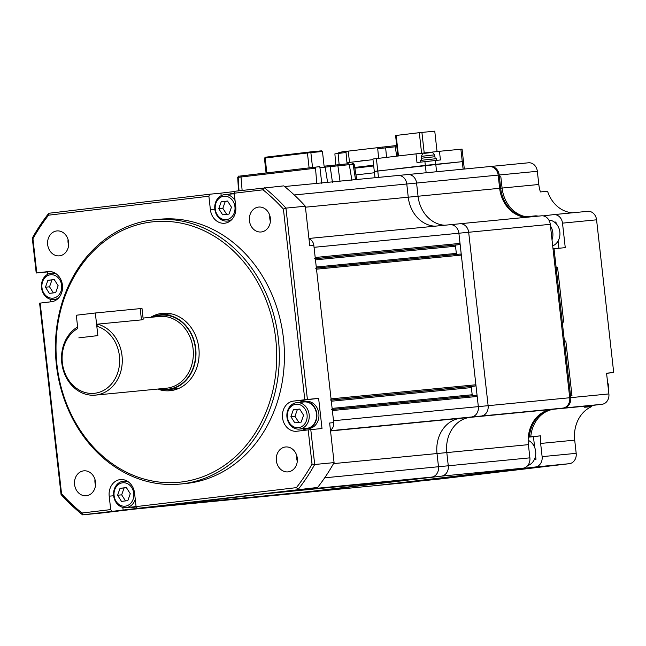<?xml version="1.0" encoding="UTF-8"?>
<svg xmlns="http://www.w3.org/2000/svg" width="646" height="646" viewBox="0 0 646 646"><rect width="100%" height="100%" fill="white"/><g stroke="black" fill="none" stroke-linecap="round" stroke-linejoin="round"><path stroke-width="0.97" d="M285.5 494.376A9.488 7.978 -95.6 0 0 285.645 494.368A9.488 7.978 -95.6 0 0 285.782 494.352L140.949 508.45A9.488 7.978 84.4 0 1 140.812 508.459M145.705 507.885L290.587 493.722M299.098 492.777L148.879 507.514L299.098 492.777A1.139 0.961 -95.6 0 0 299.607 492.518M408.482 479.841L263.649 493.932L164.092 505.713A1.139 0.961 84.4 0 1 164.076 505.713L308.925 491.614A1.139 0.961 -95.6 0 0 308.925 491.614L408.482 479.841A1.139 0.961 -95.6 0 0 408.991 479.582M423.695 478.04L273.476 492.769A1.139 0.961 84.4 0 1 273.46 492.769L423.744 477.967M273.468 492.769L418.293 478.678A1.139 0.961 -95.6 0 0 418.309 478.678M282.036 491.759L426.917 477.588M140.885 508.459L285.645 494.368A9.488 7.978 -95.6 0 0 285.782 494.352L431.625 477.103L285.209 491.38L431.625 477.103A9.488 7.978 -95.6 0 0 438.497 466.735L437.011 453.54A32.243 27.132 84.4 0 1 460.372 418.309L471.467 417.001A9.488 7.978 -95.6 0 0 478.339 406.633L477.192 396.458A1.139 0.961 -95.6 0 0 476.118 395.441L332.238 409.443L476.134 395.433M331.301 409.532A1.139 0.961 84.4 0 1 332.359 410.549L333.506 420.732L478.339 406.633L458.886 233.222A9.488 7.978 -95.6 0 0 450.036 224.719A9.488 7.978 -95.6 0 0 449.899 224.735A9.488 7.978 -95.6 0 1 450.036 224.719L459.831 223.766A9.488 7.978 -95.6 0 0 459.694 223.782A9.488 7.978 -95.6 0 1 459.831 223.766L541.421 215.829A9.488 7.978 -95.6 0 0 541.283 215.837L459.968 223.75M472.937 395.748A1.139 0.961 84.4 0 1 472.186 394.754L471.378 387.592A1.139 0.961 84.4 0 1 472.202 386.348L475.06 386.017A1.139 0.961 -95.6 0 0 475.884 384.774L461.333 255.089A1.139 0.961 -95.6 0 0 460.259 254.064L316.379 268.066L460.275 254.064M315.442 268.163A1.139 0.961 84.4 0 1 316.508 269.18L331.051 398.865A1.139 0.961 84.4 0 1 330.227 400.108M457.077 254.379A1.139 0.961 84.4 0 1 456.326 253.385L455.527 246.223A1.139 0.961 84.4 0 1 456.351 244.979L459.201 244.64A1.139 0.961 -95.6 0 0 460.025 243.397L458.886 233.222A9.488 7.978 -95.6 0 0 450.036 224.719L308.933 238.455L449.899 224.735M295.295 493.423A9.488 7.978 -95.6 0 0 295.432 493.415A9.488 7.978 -95.6 0 0 295.569 493.399L441.42 476.142A9.488 7.978 -95.6 0 0 448.284 465.782L446.806 452.588A32.243 27.132 84.4 0 1 470.159 417.356L481.254 416.048A9.488 7.978 -95.6 0 0 488.126 405.68L468.673 232.269L314.053 247.313L315.191 257.496A1.139 0.961 84.4 0 1 314.368 258.739M305.429 207.196L408.256 197.191A32.243 27.132 84.4 0 0 435.033 226.181A32.243 27.132 84.4 0 1 408.256 197.191L406.778 183.997A9.488 7.978 -95.6 0 0 397.936 175.494A9.488 7.978 -95.6 0 0 397.799 175.51A9.488 7.978 -95.6 0 1 397.936 175.494L407.723 174.541A9.488 7.978 -95.6 0 0 407.586 174.557A9.488 7.978 -95.6 0 1 407.723 174.541L489.321 166.603A9.488 7.978 -95.6 0 0 489.183 166.62L407.868 174.533M275.745 339.061A130.88 110.135 -95.6 0 0 151.77 221.941A130.88 110.135 -95.6 0 0 56.977 364.942A130.88 110.135 -95.6 0 0 180.945 482.061A130.88 110.135 -95.6 0 0 275.745 339.061M56.412 365.03A132.777 111.734 84.4 0 1 154.515 219.753A132.777 111.734 84.4 0 1 278.345 338.779A132.777 111.734 84.4 0 1 180.242 484.056A132.777 111.734 84.4 0 1 56.412 365.03M61.055 494.505L61.548 493.722A197.272 166.006 -95.6 0 0 81.961 513.005L110.708 509.597L111.944 511.39L82.607 514.854A199.17 167.605 84.4 0 1 61.055 494.505L39.6 303.168L51.446 301.747A15.173 12.767 -95.6 0 0 62.436 285.161A15.173 12.767 -95.6 0 0 48.288 271.562A15.173 12.767 -95.6 0 0 48.062 271.586L36.216 273.008L32.3 238.124A199.17 167.605 84.4 0 1 48.773 213.269L209.692 194.228L208.884 196.214L48.555 215.183A197.272 166.006 -95.6 0 0 32.946 238.729L36.782 272.919M167.677 389.611A38.889 32.72 -95.6 0 0 173.168 390.241M157.624 389.062A38.889 32.72 -95.6 0 0 170.124 390.709A38.889 32.72 -95.6 0 0 198.855 348.162A38.889 32.72 -95.6 0 0 162.59 313.302A38.889 32.72 -95.6 0 0 150.639 317.323M180.242 484.056L185.337 483.563A132.777 111.734 -95.6 0 0 283.449 338.278A132.777 111.734 -95.6 0 0 159.619 219.252L154.515 219.753M270.375 218.275A12.516 10.538 84.4 0 1 261.121 231.979A12.516 10.538 84.4 0 1 249.445 220.754A12.516 10.538 84.4 0 1 258.699 207.059A12.516 10.538 84.4 0 1 270.375 218.275M269.826 215.635A12.516 10.538 -95.6 0 0 269.842 218.768A12.516 10.538 -95.6 0 0 270.391 221.416M68.605 242.145A12.516 10.538 84.4 0 1 59.351 255.848A12.516 10.538 84.4 0 1 47.675 244.624A12.516 10.538 84.4 0 1 56.929 230.929A12.516 10.538 84.4 0 1 68.605 242.145M68.056 239.505A12.516 10.538 -95.6 0 0 68.072 242.638A12.516 10.538 -95.6 0 0 68.621 245.286M297.281 458.192A12.516 10.538 84.4 0 1 288.035 471.887A12.516 10.538 84.4 0 1 276.359 460.671A12.516 10.538 84.4 0 1 285.605 446.967A12.516 10.538 84.4 0 1 297.281 458.192M296.74 455.543A12.516 10.538 -95.6 0 0 296.756 458.684A12.516 10.538 -95.6 0 0 297.297 461.325M95.511 482.061A12.516 10.538 84.4 0 1 86.265 495.757A12.516 10.538 84.4 0 1 74.589 484.54A12.516 10.538 84.4 0 1 83.835 470.837A12.516 10.538 84.4 0 1 95.511 482.061M94.97 479.413A12.516 10.538 -95.6 0 0 94.986 482.554A12.516 10.538 -95.6 0 0 95.527 485.194M330.437 430.139A7.591 6.387 -95.6 0 0 333.716 422.613L329.638 423.009L334.079 462.609A199.17 167.605 84.4 0 1 317.606 487.464L101.987 512.972L82.607 514.854L81.961 513.005M317.606 487.464L137.307 508.386L136.08 506.601L296.409 487.633L298.226 489.353A199.17 167.605 84.4 0 0 314.699 464.498L334.079 462.609M111.944 511.39L137.307 508.386M50.412 271.562L47.433 271.918L47.699 274.284M50.509 299.316L50.784 301.819M47.433 271.918L36.216 273.008M308.982 238.875A7.591 6.387 84.4 0 1 313.843 245.432L333.716 422.613M288.382 491.008A7.591 6.387 -95.6 0 0 289.319 490.807M283.772 185.87A199.17 167.605 84.4 0 1 305.324 206.227L285.944 208.117L307.407 399.454L304.799 399.737L283.416 209.094L285.944 208.117A199.17 167.605 84.4 0 0 264.392 187.76L263.003 189.811L234.248 193.219L235.055 191.232L283.772 185.87M48.773 213.269L48.555 215.183M40.165 303.079L61.548 493.722M136.08 506.601L134.57 493.181A15.173 12.767 -95.6 0 0 120.422 479.574A15.173 12.767 -95.6 0 0 109.206 496.185L110.708 509.597M296.409 487.633A197.272 166.006 -95.6 0 0 312.018 464.086L308.182 429.897L322.007 428.516L318.623 398.356L307.407 399.454M304.799 399.737L293.51 401.077A15.173 12.767 -95.6 0 0 282.504 417.518A15.173 12.767 -95.6 0 0 296.675 431.253A15.173 12.767 -95.6 0 0 296.894 431.229L308.182 429.897M283.416 209.094A197.272 166.006 -95.6 0 0 263.003 189.811M208.884 196.214L210.386 209.635A15.173 12.767 -95.6 0 0 224.542 223.241A15.173 12.767 -95.6 0 0 235.75 206.639L234.248 193.219M209.692 194.228L220.908 193.138L221.19 195.657M234.958 191.474L220.908 193.138M305.324 206.227L309.765 245.827L313.843 245.432M310.783 429.606L314.699 464.498L312.018 464.086M165.667 313.173A38.889 32.72 -95.6 0 0 160.402 314.852M32.3 238.124L32.946 238.729M318.623 398.356L305.752 399.882A15.173 12.767 -95.6 0 0 300.002 402.345M302.578 428.774A15.173 12.767 -95.6 0 0 306.785 430.058M135.264 499.358A13.275 11.176 84.4 0 1 126.035 507.619A13.275 11.176 84.4 0 1 113.648 495.716A13.275 11.176 84.4 0 1 123.459 481.189L126.753 480.866A15.173 12.767 -95.6 0 0 126.689 480.874M122.837 507.385L123.16 510.292M285.645 494.368L295.432 493.415A9.488 7.978 -95.6 0 0 295.569 493.399L431.625 477.103A9.488 7.978 -95.6 0 0 438.497 466.735L437.011 453.54A32.243 27.132 84.4 0 1 460.372 418.309L471.467 417.001A9.488 7.978 -95.6 0 0 478.339 406.633L488.126 405.68L468.673 232.269A9.488 7.978 -95.6 0 0 459.831 223.766A9.488 7.978 -95.6 0 1 468.673 232.269L550.271 224.323A9.488 7.978 -95.6 0 0 541.421 215.829M294.237 194.947L406.778 183.997L408.256 197.191L418.051 196.239A32.243 27.132 84.4 0 0 444.828 225.228A32.243 27.132 84.4 0 1 418.051 196.239L416.573 183.044A9.488 7.978 -95.6 0 0 407.723 174.541A9.488 7.978 -95.6 0 1 416.573 183.044L498.163 175.106A9.488 7.978 -95.6 0 0 489.321 166.603M526.417 217.282A32.243 27.132 84.4 0 1 499.649 188.301L418.051 196.239L416.573 183.044L406.778 183.997A9.488 7.978 -95.6 0 0 397.936 175.494L284.579 186.524L397.799 175.51M351.925 180.492L349.308 164.69L351.86 179.976M307.496 152.23L307.431 152.997L310.863 152.618L310.314 151.923L265.74 157.172L264.416 158.117L265.74 157.172M310.314 151.923L321.571 150.825L322.459 151.487L324.106 166.175M312.527 167.476L310.863 152.618L322.459 151.487M266.83 172.886L265.159 157.995L307.431 152.997L309.103 167.887M264.416 158.117L266.079 172.975M239.068 176.18C238.931 175.752 238.479 176.172 237.712 177.44L239.101 176.18L315.991 167.072A1.139 0.614 83.3 0 0 315.506 168.202L241.006 177.012A1.139 0.614 -96.7 0 1 241.491 175.882L239.101 176.18M319.73 166.644L315.991 167.072A1.139 0.614 83.3 0 1 315.999 167.072L319.746 166.636L319.948 167.694L325.196 167.128A1.139 0.961 -95.6 0 0 324.13 166.175L329.444 165.659L330.195 166.644L325.196 167.128L327.587 182.342M242.121 190.392L241.006 177.012L238.164 177.367L239.004 190.764M321.789 183.569L319.948 167.694M337.285 164.795L337.906 165.804L349.308 164.69L348.065 163.745L329.436 165.659L348.283 163.745L349.333 164.698M332.464 182.479L330.195 166.644L337.906 165.804L340.062 181.647M77.609 326.941A36.039 30.33 -95.6 0 0 61.782 362.81A36.039 30.33 -95.6 0 0 95.398 395.118L166.458 388.206A36.039 30.33 -95.6 0 0 193.081 348.767A36.039 30.33 -95.6 0 0 159.473 316.467L143.073 318.058M141.466 319.875L143.202 319.189L141.999 308.473L140.198 308.618L141.466 319.875L97.603 324.147A36.039 30.33 -95.6 0 1 122.021 355.688A36.039 30.33 -95.6 0 1 95.398 395.118M171.61 313.899A37.557 31.606 -95.6 0 0 168.84 314.029L160.684 314.82A37.557 31.606 -95.6 0 0 151.98 317.194M158.956 388.932A37.557 31.606 -95.6 0 0 167.96 389.586A37.557 31.606 -95.6 0 0 195.706 348.493A37.557 31.606 -95.6 0 0 160.684 314.82M96.811 326.238L97.861 335.605L78.836 337.858L97.861 335.605L95.325 312.987L76.301 315.232L77.786 328.483A34.141 28.731 -95.6 0 0 62.347 362.721A34.141 28.731 -95.6 0 0 94.687 393.277A34.141 28.731 -95.6 0 0 119.421 355.97A34.141 28.731 -95.6 0 0 96.811 326.238L97.603 324.147M167.96 389.586L176.116 388.787A37.557 31.606 -95.6 0 0 178.861 388.375M95.325 312.987L140.198 308.618M307.068 414.789A11.757 9.9 -95.6 0 0 295.933 404.267A11.757 9.9 -95.6 0 0 287.413 417.114A11.757 9.9 -95.6 0 0 298.557 427.644A11.757 9.9 -95.6 0 0 307.068 414.789M286.961 417.187A13.275 11.176 84.4 0 1 296.772 402.66A13.275 11.176 84.4 0 1 309.151 414.562A13.275 11.176 84.4 0 1 299.348 429.089A13.275 11.176 84.4 0 1 286.961 417.187M299.348 429.089L306.689 428.379A13.275 11.176 -95.6 0 0 316.5 413.844A13.275 11.176 -95.6 0 0 304.113 401.941L296.772 402.66M290.902 416.702L293.341 409.798L299.679 409.047L303.58 415.2L301.149 422.113L294.802 422.855L290.902 416.702L294.98 416.307L297.418 409.402L293.341 409.798M297.418 409.402L299.728 409.128M298.832 422.379L294.98 416.307M301.44 402.208A13.655 11.491 84.4 0 1 304.08 401.57L306.115 401.368A13.655 11.491 84.4 0 1 318.858 413.61A13.655 11.491 84.4 0 1 308.764 428.556L306.721 428.75A13.655 11.491 84.4 0 1 304.008 428.637M304.08 401.57A13.655 11.491 84.4 0 1 316.815 413.811A13.655 11.491 84.4 0 1 306.721 428.75M61.628 285.306A11.757 9.9 -95.6 0 0 50.485 274.776A11.757 9.9 -95.6 0 0 41.966 287.623A11.757 9.9 -95.6 0 0 53.109 298.153A11.757 9.9 -95.6 0 0 61.628 285.306M58.947 297.564A13.275 11.176 84.4 0 1 53.901 299.599A13.275 11.176 84.4 0 1 41.514 287.696A13.275 11.176 84.4 0 1 51.325 273.169A13.275 11.176 84.4 0 1 56.678 274.195M45.454 287.212L47.893 280.307L54.232 279.556L58.14 285.718L55.701 292.622L49.354 293.373L45.454 287.212L49.532 286.816L51.971 279.912L47.893 280.307M51.971 279.912L54.288 279.637M53.384 292.896L49.532 286.816M234.942 206.777A11.757 9.9 -95.6 0 0 223.799 196.247A11.757 9.9 -95.6 0 0 215.28 209.102A11.757 9.9 -95.6 0 0 226.423 219.624A11.757 9.9 -95.6 0 0 234.942 206.777M232.261 219.034A13.275 11.176 84.4 0 1 227.214 221.069A13.275 11.176 84.4 0 1 214.827 209.167A13.275 11.176 84.4 0 1 224.638 194.64A13.275 11.176 84.4 0 1 235.071 200.575M234.337 193.994A13.275 11.176 -95.6 0 0 231.987 193.929L224.638 194.64M218.768 208.69L221.207 201.786L227.545 201.035L231.454 207.188L229.015 214.092L222.668 214.843L218.768 208.69L222.846 208.287L225.284 201.382L221.207 201.786M225.284 201.382L227.602 201.116M226.698 214.367L222.846 208.287M229.306 194.188A13.655 11.491 84.4 0 1 231.946 193.55L233.989 193.348A13.655 11.491 84.4 0 1 234.256 193.332M231.946 193.55A13.655 11.491 84.4 0 1 234.288 193.606M133.754 493.318A11.757 9.9 -95.6 0 0 122.619 482.796A11.757 9.9 -95.6 0 0 114.1 495.643A11.757 9.9 -95.6 0 0 125.243 506.165A11.757 9.9 -95.6 0 0 133.754 493.318M123.459 481.189A13.275 11.176 84.4 0 1 128.812 482.215M117.588 495.232L120.027 488.328L126.366 487.577L130.266 493.73L127.835 500.634L121.488 501.385L117.588 495.232L121.666 494.836L124.105 487.932L120.027 488.328M126.035 507.619L133.375 506.9A13.275 11.176 -95.6 0 0 136.04 506.246M124.105 487.932L126.414 487.657M125.518 500.908L121.666 494.836M136.322 506.957A13.655 11.491 84.4 0 1 135.45 507.086L133.407 507.28A13.655 11.491 84.4 0 1 130.694 507.167M136.096 506.625A13.655 11.491 84.4 0 1 133.407 507.28M376.893 485.485A9.488 7.978 -95.6 0 0 377.03 485.477A9.488 7.978 -95.6 0 0 377.167 485.461L523.01 468.205A9.488 7.978 -95.6 0 0 529.882 457.844L528.396 444.65A32.243 27.132 84.4 0 1 551.757 409.419L562.852 408.102A9.488 7.978 -95.6 0 0 569.724 397.742L550.271 224.323M523.01 468.205L441.42 476.142A9.488 7.978 -95.6 0 0 448.284 465.782L446.806 452.588A32.243 27.132 84.4 0 1 470.159 417.356L481.254 416.048A9.488 7.978 -95.6 0 0 488.126 405.68L569.724 397.742M499.649 188.301L498.163 175.106M375.512 171.351L425.334 165.376L463.473 161.548L464.312 169.034M527.717 465.572A13.275 11.176 -95.6 0 0 535.655 454.937A13.275 11.176 -95.6 0 0 528.162 440.322M552.685 245.884A13.275 11.176 -95.6 0 0 559.848 235.532A13.275 11.176 -95.6 0 0 548.882 220.076M552.007 239.795A13.655 11.491 -95.6 0 0 552.823 236.307A13.655 11.491 -95.6 0 0 550.449 225.955M437.051 151.576L434.758 131.146L419.302 132.68L395.586 135.507L397.888 156.017M421.903 132.39L424.22 153.07M419.302 132.68L421.612 153.328M396.151 135.418L398.461 155.944M421.612 160.297L421.386 158.262L426.255 157.648L434.96 156.736L435.186 158.771M420.675 162.106L420.489 160.458L426.166 159.748L436.325 158.682L436.51 160.345M376.384 158.561L377.773 170.996L374.317 171.448L372.92 159.005L416.008 153.869L416.985 162.542L440.435 159.958L439.458 151.293L462.076 149.113L463.473 161.548L462.27 161.645L463.117 169.155M378.491 177.384L377.773 170.996L462.27 161.645L460.881 149.202M439.458 151.293L416.008 153.869M377.652 485.404A9.488 7.978 -95.6 0 0 378.047 485.372A9.488 7.978 -95.6 0 0 378.185 485.356L535.251 467.018A9.488 7.978 -95.6 0 0 542.115 456.649L540.637 443.455A32.243 27.132 84.4 0 1 540.549 435.832L530.762 436.785A32.243 27.132 84.4 0 1 554.203 409.176L563.869 408.006A9.488 7.978 -95.6 0 0 570.741 397.645L570.531 395.756L571.96 395.618L565.823 340.959L563.377 341.217L564.394 341.096L562.286 322.241L563.708 322.104L557.579 267.444L555.132 267.702L556.149 267.581L554.034 248.734L553.016 248.855M379.775 485.17L427.176 479.598L379.775 485.17M441.598 477.862L488.998 472.283L441.598 477.862M528.307 437.067L530.762 436.785A32.243 27.132 84.4 0 1 554.203 409.176L590.92 405.607A32.243 27.132 -95.6 0 0 584.678 407.255L591.817 406.56L591.704 405.51M529.332 436.922A32.243 27.132 84.4 0 1 552.774 409.314M569.514 395.877L570.531 395.756L564.394 341.096L565.823 340.959L571.96 395.618L569.514 395.877M562.286 322.241L561.269 322.362L562.286 322.241L556.149 267.581L557.579 267.444L563.708 322.104L562.286 322.241M524.794 217.153L526.191 216.765L526.256 217.274L526.191 216.765A32.243 27.132 84.4 0 1 502.095 188.059L500.828 176.746L499.398 176.891L499.188 175.001A9.488 7.978 -95.6 0 0 490.338 166.498A9.488 7.978 -95.6 0 0 490.201 166.515L489.716 166.571M524.77 216.903A32.243 27.132 84.4 0 1 500.666 188.196L499.398 176.891L500.828 176.746L502.095 188.059L538.812 184.49A32.243 27.132 -95.6 0 0 540.411 191.935L547.55 191.24A32.243 27.132 84.4 0 0 572.727 212.776M498.381 177.012L499.398 176.891L498.381 177.012M538.659 216.095A32.243 27.132 84.4 0 1 535.986 215.812L526.191 216.765A32.243 27.132 84.4 0 1 502.095 188.059L500.666 188.196M378.185 485.356L440.911 478.888L569.312 463.699A9.488 7.978 -95.6 0 0 576.184 453.339L574.706 440.144A32.243 27.132 84.4 0 1 591.817 406.56M534.654 447.395L533.451 436.672L528.299 437.172M535.574 455.575L535.986 459.29L534.387 459.476M570.741 397.645L608.887 393.931L606.562 373.194L613.7 372.5L596.573 219.818A9.488 7.978 -95.6 0 0 587.731 211.323A9.488 7.978 -95.6 0 0 587.594 211.331L553.8 214.625M554.034 248.734L565.258 247.644L562.505 223.136A9.488 7.978 -95.6 0 0 553.662 214.633A9.488 7.978 -95.6 0 0 553.525 214.65L543.141 215.877M556.028 222.62L555.156 222.709M554.494 222.176L555.956 221.998L556.141 223.661M608.887 393.931A9.488 7.978 84.4 0 1 602.015 404.291L590.92 405.607M490.475 166.49L528.347 162.808A9.488 7.978 84.4 0 1 528.485 162.792A9.488 7.978 84.4 0 1 537.335 171.295L538.812 184.49M355.97 174.929L374.462 172.74L355.97 174.929M606.578 373.34L613.7 372.5M558.087 241.006L558.903 248.258M534.379 444.949L533.459 445.046M536.043 216.345L535.986 215.812M533.451 436.672L540.549 435.832M338.399 153.546L338.924 152.335L341.702 152.028M372.992 159.635L346.975 162.711L346.022 152.513L346.531 151.326L378.217 147.611M382.077 148.249L377.732 148.766L378.233 147.571L382.949 147.013L381.931 148.265L396.838 146.618M382.682 147.086L396.2 145.56L396.337 146.666M396.709 145.503L396.2 145.56M346.022 152.513L341.823 153.013L341.815 151.883L346.531 151.326M396.264 145.552L396.773 146.069M377.732 148.766L378.613 158.294M348.251 151.156L349.51 162.412M335.742 164.964L334.894 153.869L341.476 153.054M359.564 161.225L363.609 160.394M364.336 160.66L365.248 160.192M363.65 160.741L364.296 160.289M365.281 160.547L369.617 160.038M140.949 508.45L377.167 485.461M324.68 477.814L529.882 457.844M333.514 463.618L528.396 444.65M330.526 430.947L551.757 409.419M330.502 430.712L562.852 408.102M332.359 410.549L477.192 396.458M332.117 408.385L472.186 394.754M331.317 401.223L471.378 387.592M331.188 400.076L472.202 386.348M331.18 400.019L475.06 386.017M331.051 398.865L475.884 384.774M316.508 269.18L461.333 255.089M316.265 267.016L456.326 253.385M315.458 259.853L455.527 246.223M315.329 258.707L456.351 244.979M315.321 258.642L459.201 244.64M315.191 257.496L460.025 243.397M48.507 271.538L48.062 271.586M214.835 209.207L210.386 209.635M305.752 399.882L293.51 401.077M113.656 495.748L109.206 496.185M450.173 224.703L459.694 223.782M398.073 175.486L407.586 174.557M316.782 183.391L315.506 168.202M324.163 166.167L329.428 165.659M355.534 179.62L353.144 164.415L354.21 164.326C353.41 163.236 352.708 162.945 352.094 163.454L352.078 163.454A1.139 0.961 84.4 0 1 353.144 164.415L349.349 164.778M160.168 388.819A37.177 31.283 -95.6 0 0 195.391 348.525A37.177 31.283 -95.6 0 0 153.183 317.073M424.915 161.605L426.158 172.748M435.331 160.458L436.599 171.731M433.506 154.959L434.556 154.87C432.723 152.351 431.552 151.584 431.035 152.577L424.123 153.352C423.582 152.48 422.662 153.482 421.362 156.356L433.506 154.959M424.333 153.368L430.995 152.577M535.251 467.018L569.312 463.699M542.115 456.649L576.184 453.339M540.637 443.455L574.706 440.144M562.505 223.136L596.573 219.818M563.869 408.006L602.015 404.291M499.188 175.001L537.335 171.295M396.644 156.162L395.312 146.763M395.941 145.6L396.063 146.69M338.1 153.457L339.134 164.601M386.542 157.358L385.654 147.829M340.313 152.181L340.426 153.183M339.182 153.328L339.118 152.311M354.727 167.443L373.614 165.206L354.727 167.443M354.848 168.186L373.703 165.957M164.084 505.713L308.909 491.614M135.232 509.04L139.253 508.644M241.491 175.882L315.991 167.072M237.712 177.44L238.503 190.82M354.21 164.326L356.721 179.507M51.325 273.169L54.627 272.846M53.901 299.599L57.195 299.284M227.214 221.069L230.509 220.754M295.432 493.415L377.03 485.477M374.317 171.448L375.019 177.723M434.766 156.744L434.556 154.87M421.572 158.222L421.362 156.356M553.662 214.633L587.731 211.323M378.047 485.372L416.194 481.666M490.338 166.498L528.485 162.792M607.531 381.834L608.605 385.492L608.362 389.296"/></g></svg>
